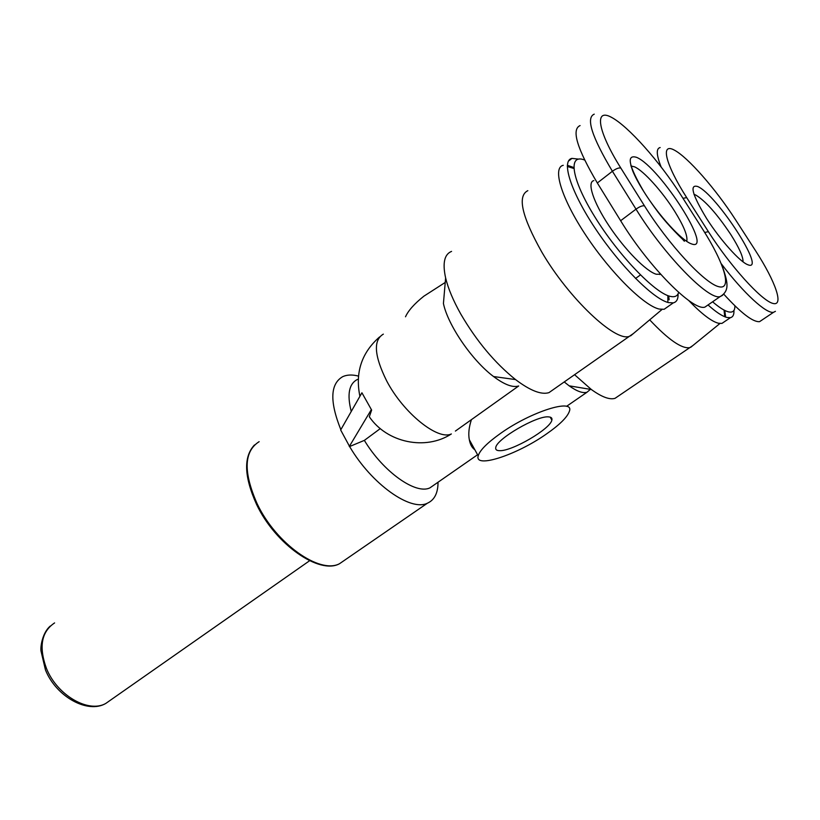 <?xml version="1.0" encoding="UTF-8"?>
<svg xmlns="http://www.w3.org/2000/svg" width="820" height="820" viewBox="0 0 820 820"><rect width="100%" height="100%" fill="white"/><g stroke="black" fill="none" stroke-linecap="round" stroke-linejoin="round"><path stroke-width="1.23" d="M633.358 333.566L629.37 336.323C615.42 342.288 568.608 298.244 541.774 252.027C521.786 216.388 517.143 195.929 527.834 190.671M451.564 251.391C444.368 254.261 442.39 263.097 445.619 277.918C448.14 288.476 453.183 300.489 460.737 313.978C476.553 341.089 494.819 362.952 515.544 379.578C530.161 390.627 541.292 394.984 548.949 392.647L553.736 389.295M667.88 302.426L667.859 295.61M724.726 316.725L724.05 310.073M692.654 345.712L689.774 347.639C681.789 348.992 668.423 339.726 649.686 319.841M545.741 434.477C516.241 455.11 474.257 468.845 478.193 455.848C479.803 450.334 487.234 442.861 500.507 433.421C531.145 411.517 574.574 397.977 569.408 411.23C567.358 417.226 559.466 424.975 545.741 434.477M474.852 449.77C472.043 447.874 470.198 444.522 469.317 439.704C468.199 433.934 468.907 427.251 471.428 419.655M445.229 282.449L423.889 296.174C414.418 303.718 408.288 310.595 405.51 316.786M548.58 416.888C551.245 417.052 552.352 418.118 551.87 420.086C550.517 428.891 511.957 451.379 499.605 450.672C496.592 450.651 495.321 449.596 495.762 447.525C496.489 438.987 536.967 415.422 548.58 416.888M438.034 482.232C438.023 493.025 434.477 500.026 427.374 503.224C410.584 511.67 371.603 484.179 349.607 446.531L340.669 429.987L361.917 392.78L371.644 410.082L369.308 416.755C386.978 442.769 425.559 450.795 451.359 433.954C437.88 440.688 403.409 413.044 386.671 380.9C374.207 355.757 373.1 340.167 383.35 334.13M593.854 180.605C586.751 182.009 593.188 202.068 609.055 225.889C624.84 249.7 646.283 271.461 656.307 274.249L660.653 274.259M563.248 165.302C552.085 167.639 561.474 198.686 586.156 235.75C610.705 272.814 644.089 305.829 659.28 309.079L664.139 309.284L667.726 306.762M669.13 299.833L668.73 295.928M573.744 167.516L567.327 165.261M578.469 159.1L571.929 158.393C560.972 160.556 570.628 191.531 595.453 228.718C620.156 265.895 653.509 299.156 668.505 302.601L673.292 302.867C676.664 302.047 678.263 299.034 678.089 293.806M678.632 292.351C677.586 296.174 674.686 297.486 669.93 296.286C654.452 292.689 618.321 254.958 594.869 216.931C571.202 178.862 567.696 153.35 584.598 160.013M688.615 300.417C701.541 313.824 711.483 321.44 718.433 323.254L721.938 323.408L724.531 321.655M725.649 317.084L724.788 310.452M708.029 304.948C716.014 312.092 722.317 316.264 726.94 317.473L730.394 317.668C732.977 317.063 734.156 314.654 733.931 310.452M734.894 305.809C735.007 310.923 732.793 312.922 728.252 311.805C724.347 310.749 719.13 307.418 712.601 301.801M723.845 294.247C741.116 313.148 753.037 322.28 759.586 321.645L761.975 320.056M573.785 168.448L567.286 166.46M580.088 125.573C571.243 129.396 576.983 148.533 597.329 182.973L620.637 220.723C648.415 266.479 693.115 311.457 704.913 307.111L708.244 304.804M340.843 429.67C329.548 401.482 330.193 383.801 342.801 376.616C347.096 374.689 352.303 374.504 358.432 376.083M380.285 428.604L364.357 440.381L349.607 446.531M434.344 484.794L429.936 487.859C415.863 494.86 383.36 471.992 364.357 440.381M445.619 277.918L443.425 303.513C447.945 325.273 472.197 360.656 493.568 376.544C504.454 384.693 512.818 387.829 518.681 385.974L455.397 431.074M351.247 411.466C346.911 394.42 348.971 383.75 357.417 379.455M361.917 392.78L371.644 410.082M349.279 446.531L371.081 410.051M574.564 374.709L591.353 389.51C601.777 397.034 609.67 399.965 615.041 398.325L618.516 395.968M564.232 381.946L569.162 385.83C576.972 391.396 582.928 393.518 587.048 392.206L590.39 389.356M631.062 166.009L634.598 166.849C643.679 170.826 662.334 191.593 674.542 211.078C683.695 225.808 687.785 235.801 686.801 241.059M694.017 194.442L695.729 195.016C705.436 200.9 717.11 214.051 730.753 234.458C739.158 247.742 743.248 256.875 743.033 261.877M110.792 699.931L105.729 703.478C88.642 713.338 57.349 695.493 46.555 668.71C38.632 647.072 41.318 631.81 54.602 622.913M345.281 559.752L339.511 563.719C319.738 574.42 275.981 543.629 257.183 503.828C243.191 472.094 243.847 451.379 259.14 441.672M691.239 243.796C715.05 253.431 660.09 167.157 636.679 157.378C626.131 154.129 628.53 165.558 643.874 191.675C658.839 215.629 681.563 240.465 691.239 243.796M747.891 264.757C767.305 272.752 716.567 194.268 697.656 186.509C689.302 184.131 692.275 194.781 706.553 218.438C720.319 240.055 740.091 262.082 747.891 264.757M708.398 231.671L686.688 197.61C665.143 163.877 660.295 142.454 674.255 150.07C687.918 157.204 715.696 188.989 735.335 219.442L755.538 250.705C775.628 281.68 784.473 306.967 772.665 303.349C761.206 300.253 730.138 265.916 708.398 231.671L704.698 232.47M660.161 147.538C656.051 148.471 656.359 154.908 661.094 166.86M686.688 197.61L682.988 198.337M721.323 263.814C743.863 293.478 766.474 314.07 773.567 312.287L775.423 311.333M644.458 205.84L620.822 168.049C597.36 130.626 594.213 107.932 611.341 117.26C628.161 126.065 659.639 161.571 680.877 195.006L702.76 229.385C724.542 263.445 732.875 291.018 718.238 286.559C703.99 282.685 668.156 243.909 644.458 205.84C642.521 205.461 639.702 206.568 636.012 209.151C664.169 255.071 708.767 300.632 720.114 296.604L722.656 295.282M681.317 195.693L680.877 195.006M594.244 114.154C585.726 117.701 591.774 136.735 612.407 171.267L636.012 209.151L620.637 220.723M620.822 168.049C618.833 167.587 616.035 168.664 612.407 171.267L597.329 182.973M703.17 230.03L702.76 229.385M662.017 309.478L630.621 335.872M719.929 323.51L690.686 347.321M469.317 439.704L478.193 455.848M551.87 420.086L550.189 417.144M309.611 560.736L105.729 703.478C87.74 714.076 56.201 696.754 45.469 669.971L41.031 651.172C40.303 647.779 41.974 633.163 50.256 626.06M254.466 444.963C243.345 456.863 244.063 476.707 256.609 504.505C275.551 544.664 319.656 574.912 339.511 563.719L427.374 503.224M660.479 274.064L659.803 274.546M673.292 302.867L664.139 309.284M730.394 317.668L721.938 323.408M773.567 312.287L759.586 321.645M571.929 158.393L568.342 161.243M704.913 307.111L720.114 296.604C730.62 290.587 727.104 280.635 722.563 266.971M684.382 241.275L682.24 238.886C682.988 239.655 669.622 227.171 658.357 212.554C645.842 195.796 637.335 182.03 632.855 171.247L630.846 165.384M640.441 274.936L635.551 278.472M429.936 487.859L477.588 454.741M379.547 336.969C361.589 352.733 355.039 372.516 359.898 396.316M689.774 347.639L615.041 398.325M548.949 392.647L629.37 336.323M493.568 376.544L515.544 379.578M566.569 406.32L587.048 392.206M569.162 385.83L591.353 389.51"/></g></svg>
